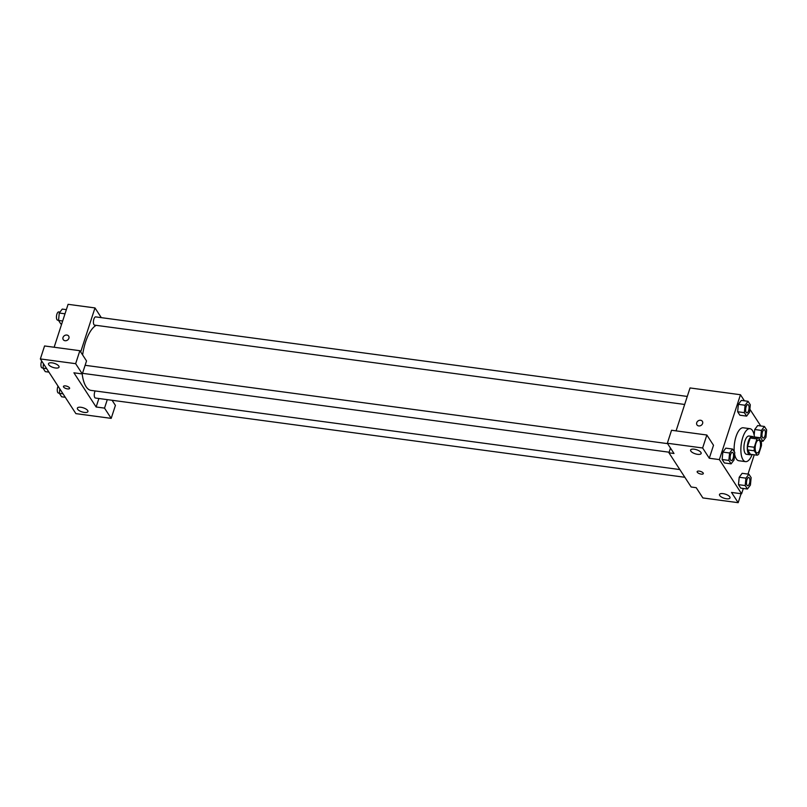 <?xml version="1.0" encoding="UTF-8"?>
<svg xmlns="http://www.w3.org/2000/svg" width="807" height="807" viewBox="0 0 807 807"><rect width="100%" height="100%" fill="white"/><g stroke="black" fill="none" stroke-linecap="round" stroke-linejoin="round"><path stroke-width="1.21" d="M759.78 449.509A6.466 2.562 -82.3 0 1 756.976 452.929A6.466 2.562 -82.3 0 1 755.302 446.18A6.466 2.562 -82.3 0 1 758.701 440.108A6.466 2.562 -82.3 0 1 759.78 449.509M761.374 442.226L758.519 437.838A8.776 3.48 -82.3 0 0 756.966 438.937L754.263 447.26A8.776 3.48 -82.3 0 0 754.303 450.81L757.158 455.198A8.776 3.48 -82.3 0 0 758.711 454.099L761.415 445.777A8.776 3.48 -82.3 0 0 761.374 442.226M754.303 450.81L747.585 449.913L750.429 454.291L757.158 455.198M747.585 449.913A8.776 3.48 -82.3 0 1 747.544 446.352L754.263 447.26M758.519 437.838L751.801 436.93A8.776 3.48 -82.3 0 0 750.248 438.03L747.544 446.352M753.496 437.162A9.24 3.662 97.7 0 0 752.346 436.456A9.24 3.662 97.7 0 0 747.837 443.174A9.24 3.662 97.7 0 0 748.482 453.726A9.24 3.662 97.7 0 0 749.885 454.765A9.24 3.662 97.7 0 0 751.176 454.391M749.885 454.765L746.525 454.311A9.24 3.662 -82.3 0 1 745.113 453.272A9.24 3.662 -82.3 0 1 744.478 442.72A9.24 3.662 -82.3 0 1 748.987 436.012L752.346 436.456M750.248 438.03L756.966 438.937M752.154 454.523A16.624 6.587 -82.3 0 1 745.537 461.634A16.624 6.587 -82.3 0 1 741.23 444.284A16.624 6.587 -82.3 0 1 749.965 428.688A16.624 6.587 -82.3 0 1 754.474 437.293M745.537 461.634L738.808 460.736A16.624 6.587 -82.3 0 1 734.622 454.24M734.269 451.708A16.624 6.587 -82.3 0 1 743.247 427.781L749.965 428.688M744.417 400.817L740.463 394.734L719.38 459.597L741.593 493.783L743.328 488.467M747.998 474.092L754.263 454.805M760.769 425.975L749.864 409.21M748.896 474.213L742.168 473.305L739.202 477.26L738.476 484.654L740.725 488.114L747.443 489.012L750.419 485.068L751.135 477.663L748.896 474.213L745.93 478.158L745.204 485.562L747.443 489.012M732.544 449.045L725.816 448.147L722.85 452.091L722.134 459.496L724.373 462.956L731.102 463.854L734.067 459.909L734.784 452.505L732.544 449.045L729.578 452.999L728.852 460.404L731.102 463.854M748.059 401.301L741.33 400.403L738.365 404.347L737.648 411.752L739.888 415.212L746.616 416.109L749.582 412.165L750.298 404.761L748.059 401.301L745.093 405.255L744.367 412.659L746.616 416.109M764.411 426.469L757.682 425.561L754.716 429.516L754.162 435.185L754.716 429.516L761.435 430.413L760.719 437.818L762.958 441.268L765.924 437.323L766.65 429.919L764.411 426.469L761.435 430.413M702.372 421.335A3.228 2.693 -33 0 0 700.587 420.255A3.228 2.693 147 0 1 702.372 421.335A3.228 2.693 147 0 1 701.132 425.36A3.228 2.693 147 0 1 696.955 424.855A3.228 2.693 147 0 1 697.288 421.668A3.228 2.693 147 0 1 700.587 420.255A3.228 2.693 -33 0 0 697.288 421.668A3.228 2.693 -33 0 0 696.955 424.855M706.851 435.013L702.635 447.986L667.339 443.245L671.545 430.262L706.851 435.013L713.509 445.272L709.292 458.245L719.38 459.597M676.084 430.877L690.035 387.945L740.463 394.734M670.486 448.097L668.953 452.818L673.996 453.494L667.339 443.245M697.551 454.321A5.538 2.128 -162 0 0 701.152 453.473A5.538 2.128 -162 0 0 696.542 449.731A5.538 2.128 -162 0 0 690.61 450.044A5.538 2.128 -162 0 0 697.551 454.321M709.292 458.245L702.635 447.986M668.953 452.818L691.165 487.004L696.209 487.68L702.877 497.939L738.173 502.68L741.088 493.713M738.173 502.68L731.515 492.431L741.593 493.783M726.421 498.766A5.538 2.128 -162 0 0 730.032 497.909A5.538 2.128 -162 0 0 725.412 494.177A5.538 2.128 -162 0 0 719.491 494.489A5.538 2.128 -162 0 0 726.421 498.766M697.157 471.621A3.228 1.241 -162 0 0 697.288 472.226A3.228 1.241 18 0 1 697.157 471.621A3.228 1.241 18 0 1 700.617 471.439A3.228 1.241 18 0 1 703.311 473.618A3.228 1.241 18 0 1 700.537 473.991A3.228 1.241 18 0 1 697.288 472.226A3.228 1.241 -162 0 0 700.537 473.991A3.228 1.241 -162 0 0 703.311 473.618M679.847 469.573L91.12 390.406A33.248 13.164 -82.3 0 1 82.193 373.913M82.617 354.929A33.248 13.164 -82.3 0 1 96.154 325.332M684.861 477.29L95.418 398.033A4.156 1.644 -82.3 0 1 94.258 395.359A4.156 1.644 -82.3 0 1 95.155 390.951M684.669 404.468L94.58 325.12A4.156 1.644 -82.3 0 1 93.511 320.793A4.156 1.644 -82.3 0 1 95.69 316.889L687.271 396.439M96.124 406.99L73.911 372.804L82.314 373.934L75.646 363.675L40.35 358.933L75.888 413.628L111.195 418.369L104.527 408.12L96.124 406.99L98.888 398.497M101.299 317.645L94.984 307.931L80.68 351.963M63.45 386.412A3.228 1.241 -162 0 0 67.495 388.903A3.228 1.241 18 0 1 63.45 386.412A3.228 1.241 18 0 1 66.91 386.23A3.228 1.241 18 0 1 69.604 388.409A3.228 1.241 18 0 1 67.495 388.903A3.228 1.241 -162 0 0 69.604 388.409M55.431 367.982A5.538 2.128 18 0 1 48.501 363.705A5.538 2.128 18 0 1 54.422 363.392A5.538 2.128 18 0 1 59.042 367.124A5.538 2.128 18 0 1 55.431 367.982M84.311 412.417A5.538 2.128 18 0 1 77.371 408.14A5.538 2.128 18 0 1 83.303 407.828A5.538 2.128 18 0 1 87.913 411.57A5.538 2.128 18 0 1 84.311 412.417M112.072 400.262L115.411 405.396L111.195 418.369M107.291 399.626L104.527 408.12M82.314 373.934L86.531 360.961L79.863 350.702L44.567 345.961L40.35 358.933M79.863 350.702L75.646 363.675M94.984 307.931L68.091 304.32L54.14 347.242M68.666 336.126A3.228 2.693 -33 0 0 66.88 335.046A3.228 2.693 147 0 1 68.666 336.115A3.228 2.693 147 0 1 67.425 340.14A3.228 2.693 147 0 1 63.249 339.646A3.228 2.693 147 0 1 63.582 336.448A3.228 2.693 147 0 1 66.88 335.046A3.228 2.693 -33 0 0 63.582 336.448A3.228 2.693 -33 0 0 63.249 339.646M66.366 309.636L62.24 309.081L59.274 313.035L58.548 320.44L60.797 323.889L61.695 324.01M59.274 313.035L65.004 313.802M58.548 320.44L62.674 320.994M58.568 320.278L57.6 320.147A4.156 1.644 -82.3 0 1 56.53 315.819A4.156 1.644 -82.3 0 1 58.709 311.916L59.98 312.087M59.819 388.893L59.385 393.342L61.635 396.792L65.276 397.286M59.385 393.342L63.027 393.826M59.405 393.18L58.437 393.059A4.156 1.644 -82.3 0 1 57.287 390.527A4.156 1.644 -82.3 0 1 58.064 386.2M43.467 363.735L43.043 368.184L45.283 371.634L48.924 372.128M43.043 368.184L46.675 368.668M43.053 368.022L42.085 367.891A4.156 1.644 -82.3 0 1 40.935 365.359A4.156 1.644 -82.3 0 1 41.722 361.032M763.16 437.989L763.129 437.989A4.156 1.644 -82.3 0 1 763.129 437.989A4.156 1.644 -82.3 0 1 762.05 433.652A4.156 1.644 -82.3 0 1 764.239 429.758A4.156 1.644 -82.3 0 1 764.249 429.758L764.259 429.758A4.156 1.644 -82.3 0 1 764.955 435.79A4.156 1.644 -82.3 0 1 763.16 437.989A4.156 1.644 -82.3 0 1 762.08 433.652A4.156 1.644 -82.3 0 1 764.259 429.758M754.434 436.97L760.719 437.818M760.537 440.945L762.958 441.268M757.682 425.561L754.716 429.516M746.808 412.831L746.778 412.821A4.156 1.644 -82.3 0 1 746.778 412.821A4.156 1.644 -82.3 0 1 745.708 408.493A4.156 1.644 -82.3 0 1 747.887 404.589A4.156 1.644 -82.3 0 1 747.897 404.6L747.918 404.6A4.156 1.644 -82.3 0 1 748.614 410.632A4.156 1.644 -82.3 0 1 746.808 412.831A4.156 1.644 -82.3 0 1 745.729 408.493A4.156 1.644 -82.3 0 1 747.918 404.6M741.33 400.403L738.365 404.347L745.093 405.255M738.365 404.347L737.648 411.752L744.367 412.659M737.648 411.752L739.888 415.212M747.615 485.733L747.645 485.733A4.156 1.644 -82.3 0 1 747.615 485.733A4.156 1.644 -82.3 0 1 746.546 481.396A4.156 1.644 -82.3 0 1 748.725 477.502A4.156 1.644 -82.3 0 1 748.735 477.502A4.156 1.644 -82.3 0 1 749.441 483.534A4.156 1.644 -82.3 0 1 747.645 485.733A4.156 1.644 -82.3 0 1 746.566 481.396A4.156 1.644 -82.3 0 1 748.755 477.502L748.755 477.502M742.168 473.305L739.202 477.26L745.93 478.158M739.202 477.26L738.476 484.654L745.204 485.562M738.476 484.654L740.725 488.114M731.283 460.565A4.156 1.644 -82.3 0 1 731.263 460.565A4.156 1.644 -82.3 0 1 730.194 456.237A4.156 1.644 -82.3 0 1 732.373 452.334A4.156 1.644 -82.3 0 1 732.393 452.344A4.156 1.644 -82.3 0 1 733.099 458.376A4.156 1.644 -82.3 0 1 731.293 460.575A4.156 1.644 -82.3 0 1 730.214 456.237A4.156 1.644 -82.3 0 1 732.403 452.344L732.373 452.334M725.816 448.147L722.85 452.091L729.578 452.999M722.85 452.091L722.134 459.496L728.852 460.404M722.134 459.496L724.373 462.956M82.506 373.328L669.154 452.213M85.118 365.299L667.581 443.628"/></g></svg>
